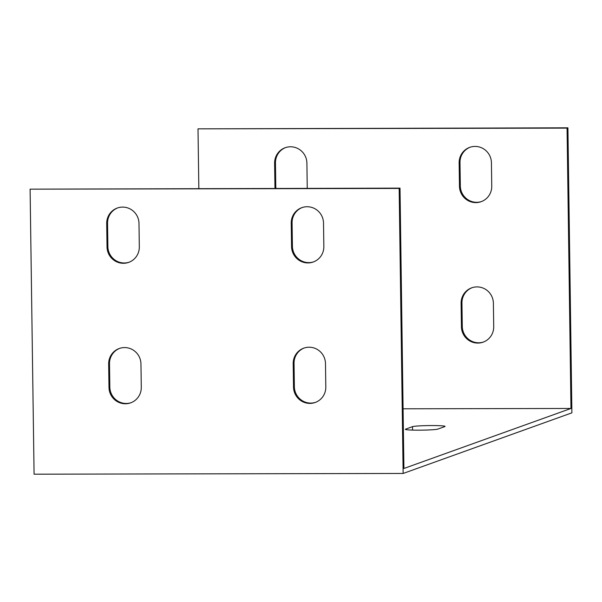 <?xml version="1.0" encoding="UTF-8"?>
<svg xmlns="http://www.w3.org/2000/svg" width="602" height="602" viewBox="0 0 602 602"><rect width="100%" height="100%" fill="white"/><g stroke="black" fill="none" stroke-linecap="round" stroke-linejoin="round"><path stroke-width="0.9" d="M198.841 188.524L198.005 128.851L567.061 128.121L570.974 408.465L403.092 408.796M491.751 186.191A16.427 16.111 70.2 0 1 481.164 201.678A16.427 16.111 70.2 0 1 459.461 186.251L459.138 162.841A16.427 16.111 70.2 0 1 469.726 147.355A16.427 16.111 70.2 0 1 491.428 162.781L491.751 186.191M275.054 188.373A16.427 16.111 70.2 0 1 274.933 186.62L274.61 163.202A16.427 16.111 70.2 0 1 285.197 147.716A16.427 16.111 70.2 0 1 306.9 163.142L307.223 186.552A16.427 16.111 70.2 0 1 307.155 188.313M493.715 326.668A16.427 16.111 70.2 0 1 483.12 342.154A16.427 16.111 70.2 0 1 461.425 326.728L461.094 303.318A16.427 16.111 70.2 0 1 471.69 287.831A16.427 16.111 70.2 0 1 493.392 303.257L493.715 326.668M570.974 408.465L403.927 468.469L400.014 188.125L399.156 188.434L403.137 473.458L570.184 413.454L571.9 412.837L567.919 127.812L198.005 128.851M437.925 429.06A16.427 1.053 179.2 0 1 420.279 430.167A16.427 1.053 179.2 0 1 405.357 429.324A16.427 1.053 179.2 0 1 405.635 429.128L412.498 426.66A16.427 1.053 179.2 0 1 430.144 425.561A16.427 1.053 179.2 0 1 445.066 426.404A16.427 1.053 179.2 0 1 444.788 426.6L437.925 429.06M400.014 188.125L30.1 189.163L34.081 474.188L403.137 473.458M470.162 147.204A16.427 16.111 -109.8 0 0 459.996 162.532L460.319 185.943A16.427 16.111 -109.8 0 0 481.585 201.519M285.634 147.565A16.427 16.111 -109.8 0 0 275.468 162.894L275.791 186.311A16.427 16.111 -109.8 0 0 275.949 188.373M472.118 287.681A16.427 16.111 -109.8 0 0 461.952 303.009L462.283 326.419A16.427 16.111 -109.8 0 0 483.549 341.996M302.249 207.517A16.427 16.111 -109.8 0 0 292.083 222.845L292.414 246.263A16.427 16.111 -109.8 0 0 313.68 261.832M117.721 207.878A16.427 16.111 -109.8 0 0 107.555 223.214L107.886 246.624A16.427 16.111 -109.8 0 0 129.152 262.194M119.685 348.362A16.427 16.111 -109.8 0 0 109.519 363.691L109.842 387.101A16.427 16.111 -109.8 0 0 131.116 402.678M304.213 347.994A16.427 16.111 -109.8 0 0 294.047 363.322L294.37 386.74A16.427 16.111 -109.8 0 0 315.644 402.309M30.1 189.163L399.156 188.434M323.846 246.504A16.427 16.111 70.2 0 1 313.251 261.998A16.427 16.111 70.2 0 1 291.556 246.572L291.225 223.154A16.427 16.111 70.2 0 1 301.82 207.667A16.427 16.111 70.2 0 1 323.515 223.094L323.846 246.504M139.318 246.865A16.427 16.111 70.2 0 1 128.723 262.359A16.427 16.111 70.2 0 1 107.028 246.933L106.697 223.515A16.427 16.111 70.2 0 1 117.292 208.029A16.427 16.111 70.2 0 1 138.994 223.455L139.318 246.865M141.282 387.342A16.427 16.111 70.2 0 1 130.687 402.836A16.427 16.111 70.2 0 1 108.985 387.41L108.661 363.999A16.427 16.111 70.2 0 1 119.256 348.505A16.427 16.111 70.2 0 1 140.951 363.932L141.282 387.342M325.81 386.981A16.427 16.111 70.2 0 1 315.215 402.475A16.427 16.111 70.2 0 1 293.513 387.048L293.189 363.631A16.427 16.111 70.2 0 1 303.784 348.144A16.427 16.111 70.2 0 1 325.479 363.57L325.81 386.981M567.061 128.121L567.919 127.812M459.138 162.841L459.996 162.532M291.225 223.154L292.083 222.845M459.461 186.251L460.319 185.943M291.556 246.572L292.414 246.263M274.61 163.202L275.468 162.894M106.697 223.515L107.555 223.214M274.933 186.62L275.791 186.311M107.028 246.933L107.886 246.624M109.519 363.691L108.661 363.999M109.842 387.101L108.985 387.41M461.952 303.009L461.094 303.318M294.047 363.322L293.189 363.631M462.283 326.419L461.425 326.728M294.37 386.74L293.513 387.048M405.643 429.512L405.635 429.128M412.543 430.099L412.498 426.66"/></g></svg>
